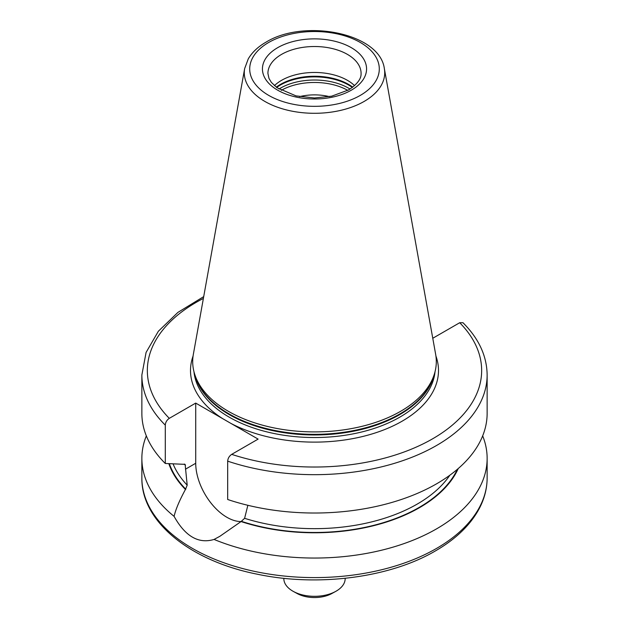 <?xml version="1.0" encoding="UTF-8"?>
<svg xmlns="http://www.w3.org/2000/svg" width="629" height="629" viewBox="0 0 629 629"><rect width="100%" height="100%" fill="white"/><g stroke="black" fill="none" stroke-linecap="round" stroke-linejoin="round"><path stroke-width="0.94" d="M329.454 96.63A38.361 22.149 0 0 0 299.546 96.63M274.433 85.638A46.585 26.898 180 0 1 281.564 80.339A46.585 26.898 0 0 1 354.567 85.638M194.904 374.908L195.871 377.793A120.823 69.756 180 0 0 279.095 431.274A120.823 69.756 180 0 0 399.934 413.906A120.823 69.756 0 0 0 433.129 377.793L434.096 374.908A121.806 70.322 0 0 1 400.626 411.303A121.806 70.322 180 0 1 278.812 428.821A121.806 70.322 180 0 1 194.904 374.908A121.806 70.322 180 0 1 193.347 354.331L244.657 68.577A70.22 40.539 0 0 0 284.316 109.36A70.22 40.539 0 0 0 364.152 101.426A70.22 40.539 0 0 0 384.343 68.577C379.727 32.912 304.027 18.532 265.941 42.206C258.016 46.766 252.127 52.317 248.274 58.859L244.657 68.577M434.096 374.908A121.806 70.322 0 0 0 435.653 354.331L384.343 68.577M195.721 403.087L195.721 463.274A44.116 25.474 -120 0 0 241.064 521.551L219.851 536.309L214.064 539.438C198.591 544.101 185.264 536.411 174.091 516.362C175.688 509.419 179.469 500.448 185.445 489.456L187.19 485.163L185.13 464.359L165.285 463.479L165.285 425.133C165.513 422.295 166.85 420.03 169.295 418.34L195.721 403.087L222.8 418.717L258.118 439.105L231.692 454.358C229.239 456.056 227.902 458.321 227.674 461.151L227.674 499.497A172.637 99.673 180 0 0 400.563 499.748A172.637 99.673 180 0 0 487.137 413.347L487.137 375.002A172.637 99.673 180 0 1 400.563 461.403A172.637 99.673 180 0 1 227.674 461.151M247.857 505.291L244.61 518.312L241.056 521.559A148.491 85.733 0 0 0 458.242 468.55M168.839 463.699A148.491 85.733 0 0 0 185.445 489.456M146.329 435.866A172.637 99.673 0 0 0 141.863 458.376A172.637 99.673 0 0 0 174.091 516.362M214.064 539.438A172.637 99.673 0 0 0 436.573 528.855A172.637 99.673 0 0 0 487.137 458.376A172.637 99.673 0 0 0 482.671 435.866M432.65 337.616L433.279 337.977L459.705 322.724L462.975 322.716C478.834 338.583 486.885 356.014 487.137 375.002M165.285 463.479A172.637 99.673 180 0 1 141.863 413.347L141.863 375.002A172.637 99.673 180 0 0 165.285 425.133M283.813 578.303L283.836 578.924A30.672 17.706 0 0 0 293.373 591.449A30.672 17.706 0 0 0 335.627 591.449A30.672 17.706 0 0 0 336.185 591.134A30.672 17.706 0 0 0 345.164 578.924L345.187 578.303M293.373 591.449L297.242 593.572A25.058 14.467 0 0 0 331.758 593.572L335.627 591.449M347.758 90.372A47.261 27.291 0 0 0 281.242 90.372M350.031 89.035A48.229 27.841 0 0 0 280.4 88.17A48.229 27.841 180 0 0 278.969 89.035M276.666 87.455A48.229 27.841 180 0 1 280.4 85.033A48.229 27.841 0 0 1 352.334 87.455M352.727 87.156A48.119 27.778 0 0 0 280.479 84.38A48.119 27.778 180 0 0 276.273 87.156M361.085 73.404A46.585 26.898 0 0 0 332.324 48.559A46.585 26.898 0 0 0 281.564 54.385A46.585 26.898 0 0 0 267.915 73.404L268.96 78.373L271.358 82.391L277.075 87.753L296.015 95.883L314.461 97.982L331.703 96.174L348.576 89.916C361.557 81.534 361.077 75.299 361.085 73.404M351.312 90.183A52.065 30.058 0 0 0 351.312 47.67A52.065 30.058 0 0 0 277.688 47.67A52.065 30.058 0 0 0 277.688 90.183A52.065 30.058 0 0 0 351.312 90.183M360.315 95.38A64.795 37.41 0 0 0 360.315 42.473A64.795 37.41 0 0 0 268.685 42.473A64.795 37.41 0 0 0 268.685 95.38A64.795 37.41 0 0 0 360.315 95.38M433.908 375.466A120.705 69.693 0 0 1 399.855 414.55A120.705 69.693 180 0 1 276.611 431.439A120.705 69.693 180 0 1 195.092 375.466M193.984 371.786A120.705 69.693 180 0 0 271.476 432.956A120.705 69.693 180 0 0 399.855 417.121A120.705 69.693 0 0 0 435.016 371.786M222.8 418.717A123.999 71.588 180 0 1 193.079 356.022M435.921 356.022A123.999 71.588 0 0 1 402.175 421.155A123.999 71.588 180 0 1 231.04 423.474M195.721 463.274L185.461 469.195M185.461 465.389A145.236 83.846 180 0 1 184.281 464.045M173.109 463.966A145.236 83.846 0 0 0 187.19 485.163M244.61 518.312A145.236 83.846 0 0 0 449.845 475.225M169.374 463.738A147.972 85.434 0 0 0 185.822 489.236M241.434 521.339A147.972 85.434 0 0 0 457.362 469.305M141.863 458.376L141.863 477.93A172.637 99.673 0 0 0 248.439 570.008A172.637 99.673 0 0 0 436.573 548.402A172.637 99.673 0 0 0 487.137 477.93L487.137 458.376M203.379 298.437A167.157 96.504 0 0 0 169.295 418.34M231.692 454.358A167.157 96.504 0 0 0 432.697 438.767A167.157 96.504 0 0 0 459.705 322.724M203.71 296.613L177.897 312.401L158.359 331.255L146.077 352.452L141.863 375.002M487.137 477.93C487.105 488.206 484.597 498.199 479.613 507.91C470.83 524.61 456.111 538.943 435.433 550.91C389.886 577.744 317.92 587.054 257.355 574.214C190.398 561.013 141.203 521.677 141.863 477.93"/></g></svg>
